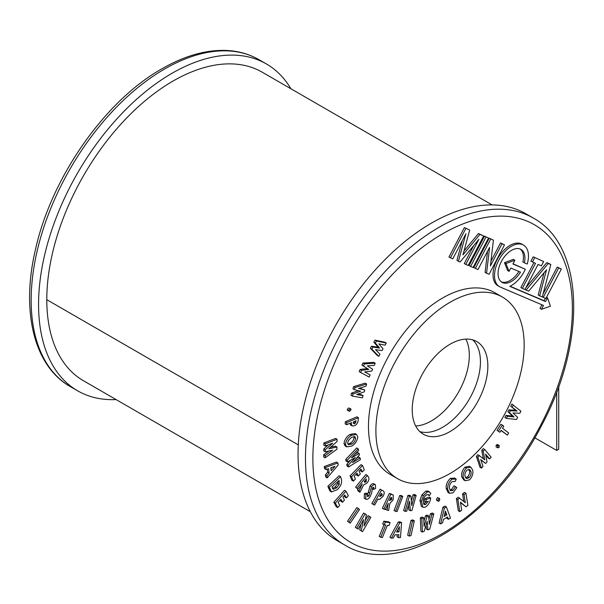 <?xml version="1.0" encoding="UTF-8"?>
<svg xmlns="http://www.w3.org/2000/svg" width="604" height="604" viewBox="0 0 604 604"><rect width="100%" height="100%" fill="white"/><g stroke="black" fill="none" stroke-linecap="round" stroke-linejoin="round"><path stroke-width="0.91" d="M556.722 391.958L556.722 450.433L534.789 437.772M558.723 386.568L558.723 449.278L556.722 450.433M310.335 511.724L83.473 380.747A177.085 102.242 -60 0 1 46.795 299.682A178.505 103.058 -60 0 1 124.718 120.045A178.505 103.058 -60 0 1 262.264 72.223L492.117 204.922M116.104 399.584A188.727 108.962 -60 0 1 77.652 390.826A188.727 108.962 -60 0 1 48.728 239.599A188.727 108.962 -60 0 1 172.019 73.288A188.727 108.962 -60 0 1 266.379 63.941A188.727 108.962 -60 0 1 290.909 88.758M466.031 506.824L460.437 502.181L461.705 510.161L459.78 511.641L458.3 510.788L456.367 498.632L458.209 497.213L465.299 502.717L464.031 494.721L462.543 493.868L464.468 492.381L465.956 493.241L467.881 505.397L466.031 506.824L460.505 502.611M459.78 511.641L457.847 499.485L456.367 498.632M464.031 494.721L465.956 493.241M463.751 501.433L462.543 493.868M457.847 499.485L459.689 498.066M374.993 340.135L384.816 342.226L386.303 343.08L385.103 345.186L378.836 343.85L383.049 348.802L382.038 350.584L375.537 349.656L379.969 354.208L378.776 356.315L377.296 355.454L370.35 348.304L371.513 346.251L378.104 347.187L373.838 342.158L374.993 340.135L376.473 340.988L386.303 343.08M378.776 356.315L371.83 349.157L372.993 347.111L379.591 348.04L375.326 343.019L373.838 342.158M375.326 343.019L376.473 340.988M379.591 348.04L378.104 347.187M372.993 347.111L371.513 346.251M371.83 349.157L370.35 348.304M370.124 374.865L369.165 377.062L360.626 372.479L361.57 370.327L368.772 369.429L363.442 366.039L364.363 363.918L362.883 363.064L373.733 362.347L375.212 363.208L374.253 365.412L367.33 365.865L372.6 369.203L371.785 371.06L364.673 371.943L370.124 374.865L364.771 371.928M364.363 363.918L375.212 363.208M363.442 366.039L361.955 365.186L362.883 363.064M368.772 369.429L361.955 365.186M361.57 370.327L360.082 369.474L367.292 368.568M360.626 372.479L359.146 371.619L360.082 369.474M364.793 390.003L364.227 391.853L356.7 394.533L363.064 395.65L362.385 397.855L352.434 396.081L353.091 393.936L360.709 391.218L354.405 389.656L355.054 387.534L353.567 386.673L365.148 383.155L366.628 384.008L365.956 386.213L358.565 388.455L364.793 390.003L359.448 388.183M355.054 387.534L366.628 384.008M354.405 389.656L352.917 388.795L353.567 386.673M353.091 393.936L351.603 393.076L358.414 390.645M352.434 396.081L350.947 395.227L351.603 393.076M363.064 395.65L361.577 394.797L357.817 394.133M348.651 407.942L350.788 408.84L348.651 407.942L347.187 409.512L348.674 410.365L350.131 408.802L351.083 409.716L349.633 411.279L347.481 410.38M348.146 410.418L347.187 409.512M349.633 411.279L348.674 410.365M346.87 422.574L358.429 417.696L358.18 419.961C357.953 422.792 356.67 424.733 354.344 425.79L352.185 425.926L351.468 424.816L351.528 422.641L346.636 424.71L346.87 422.574L345.382 421.713L356.949 416.836L358.429 417.696M353.68 421.743L353.808 423.766L354.571 423.714L355.597 422.8L356.043 420.739L353.68 421.743M352.185 425.926L350.697 425.065L349.935 423.313M346.636 424.71L345.148 423.857L345.382 421.713M353.091 422.86L354.314 421.471M351.468 424.816L349.98 423.963M354.571 423.714L353.559 423.125M355.597 422.8L354.118 421.947M355.983 421.343L355.401 421.011M351.52 435.28L356.519 434.435L357.817 436.934C357.175 440.973 355.144 444.023 351.732 446.084L346.666 446.892L345.473 444.461C346.069 440.422 348.085 437.364 351.52 435.28L350.041 434.419L355.039 433.574L356.519 434.435M355.628 438.247L354.88 436.692L351.528 437.288L348.47 440.399L347.64 443.147L348.38 444.657L351.709 444.099C353.906 442.785 355.212 440.837 355.628 438.247L354.14 437.387L353.952 436.458M346.666 446.892L345.186 446.039L343.993 443.6C344.59 439.569 346.605 436.503 350.041 434.419M347.821 444.046L350.222 443.238C352.419 441.932 353.725 439.976 354.14 437.387M345.473 444.461L343.993 443.6M351.709 444.099L350.222 443.238M359.161 453.491L359.463 454.94L352.525 462.596L360.075 457.908L360.437 459.629L348.591 466.96L348.244 465.284L355.28 457.515L347.557 461.932L347.209 460.271L345.73 459.418L356.715 447.941L358.195 448.802L358.549 450.524L351.543 457.84L359.161 453.491L357.681 452.63L355.144 454.08M347.209 460.271L358.195 448.802M347.557 461.932L346.069 461.079L345.73 459.418M348.244 465.284L346.764 464.431L350.599 460.195M348.591 466.96L347.111 466.107L346.764 464.431M360.075 457.908L358.595 457.054L356.209 458.534M362.272 471.958L361.086 469.119L359.101 471.15L360.294 473.989L358.293 476.05L357.107 473.211L354.223 476.171L355.416 479.01L353.37 481.116L351.543 476.775L350.063 475.922L361.011 464.665L362.491 465.518L364.318 469.859L362.272 471.958L360.792 471.097L360.301 469.927M351.543 476.775L362.491 465.518M353.37 481.116L351.883 480.256L350.063 475.922M358.293 476.05L356.813 475.189L356.322 474.019M357.092 487.979L367.315 475.416L368.229 476.76C369.452 478.36 369.052 480.444 367.036 483.011L363.472 485.08L359.992 492.237L359.055 490.856L362.287 483.925L357.961 489.24L355.613 487.118L365.835 474.563L367.315 475.416M364.454 481.992L366.22 481.766L366.273 479.025L364.182 481.592L364.914 482.46M359.992 492.237L358.512 491.377L357.568 489.995L357.946 489.232L355.613 487.118M359.055 490.856L357.568 489.995M366.22 481.766L364.74 480.905M373.634 489.429L373.755 487.239L372.668 487.685L371.581 493.143L370.048 496.798C368.493 499.055 367.043 499.81 365.692 499.07L365.911 494.457L367.708 493.966L367.398 496.631L368.923 495.944L371.573 486.794C372.962 484.838 374.253 484.166 375.462 484.77L375.582 488.462L373.634 489.429L372.268 488.636M371.573 486.794L370.093 485.941C371.475 483.985 372.774 483.313 373.974 483.917M373.755 483.751L375.462 484.77M368.923 495.944L367.443 495.091L370.093 485.941M367.708 493.966L366.22 493.113L364.431 493.604L365.911 494.457M364.212 498.217L365.956 499.266L364.212 498.217L364.431 493.604M383.857 509.217L390.811 494.268L393.264 495.046L393.166 499.787L389.927 503.381L388.583 510.493L387.051 510.078L388.334 503.298L385.261 509.595L382.377 508.364L389.323 493.415L393.264 495.046M389.497 500.489L391.83 499.395L391.301 497.537L390.916 497.432L389.497 500.489M391.8 497.734L391.301 497.537M387.051 510.078L385.563 509.225L385.654 508.749M390.811 494.268L389.323 493.415M392.298 494.676L390.811 493.815M389.935 500.61L389.542 500.384M391.83 499.395L390.388 498.564M394.072 510.614L399.765 495.469L401.283 495.559L402.77 496.42L397.077 511.565L394.072 510.614M395.56 511.475L401.245 496.322L399.765 495.469M401.245 496.322L402.77 496.42M410.365 510.712L409.504 501.282L406.726 511.188L405.11 511.399L403.631 510.546L407.874 495.446L409.421 495.242L410.901 496.095L411.747 505.563L414.54 495.62L413.061 494.767L414.676 494.555L416.156 495.408L411.913 510.516L410.365 510.712L408.878 509.859L408.447 505.065M405.11 511.399L409.353 496.299L407.874 495.446M414.54 495.62L416.156 495.408M411.332 500.912L413.061 494.767M409.353 496.299L410.901 496.095M428.206 491.143L430.826 493.355L429.323 495.703L428.447 494.721L426.983 494.661C424.861 495.869 423.57 497.862 423.117 500.641L424.084 504.536L425.526 504.582L428.379 501.222L425.79 502.128L426.197 499.516L430.69 497.953L430.607 498.564C429.957 502.611 428.1 505.51 425.042 507.269L422.808 507.201L421.418 501.199L423.381 495.748L427.398 491.943L429.467 491.89L428.41 491.286M427.398 491.943L425.918 491.09L427.987 491.037M423.381 495.748L421.894 494.895L425.918 491.09M421.418 501.199L419.931 500.346L421.894 494.895M422.808 507.201L421.328 506.341L419.931 500.346M430.69 497.953L429.21 497.1L424.718 498.662L426.197 499.516M425.79 502.128L424.302 501.267L424.718 498.662M425.526 504.582L424.046 503.728L426.046 502.037M423.449 503.857L424.046 503.728M429.323 495.703L427.647 494.525M437.9 500.391L438.949 498.421L439.863 499.38L438.814 501.358L436.42 499.538L437.462 497.568L439.501 498.391L437.462 497.568M437.334 500.505L436.42 499.538M438.814 501.358L436.79 500.535M452.019 479.161L456.224 479.07L455.129 481.539L452.177 481.584C450.131 483.457 449.21 485.631 449.399 488.092L450.599 490.727L452.902 490.403L455.529 486.665L456.851 487.617L453.06 492.789L449.55 493.332L447.662 489.255C447.368 485.435 448.817 482.075 452.019 479.161L450.539 478.308L454.736 478.209M454.276 477.885L456.224 479.07M447.662 489.255L446.175 488.402C445.88 484.582 447.337 481.214 450.539 478.308M449.55 493.332L448.062 492.479L446.175 488.402M455.529 486.665L454.042 485.812L451.414 489.55L452.902 490.403M449.957 490.086L451.414 489.55M463.396 477.998C462.536 474.699 463.547 471.369 466.431 468.002L470.795 467.164L472.6 469.897C473.468 473.166 472.464 476.481 469.595 479.825L465.239 480.739L463.396 477.998L461.909 477.145C461.056 473.846 462.068 470.516 464.952 467.149L469.316 466.303L470.795 467.164M466.975 470.116C465.118 472.29 464.491 474.434 465.103 476.533L466.945 478.557L469.044 477.741C470.871 475.582 471.49 473.461 470.909 471.369L469.738 469.58L466.975 470.116M466.258 478.33L465.699 477.839M465.239 480.739L463.759 479.886L461.909 477.145M465.457 477.696L467.564 476.888C469.384 474.729 470.003 472.6 469.429 470.516L468.893 469.316M466.431 468.002L464.952 467.149M470.909 471.369L469.429 470.516M469.044 477.741L467.564 476.888M489.648 458.927L485.593 454.042L487.013 461.894L485.639 463.449L480.731 459.516L483.004 466.409L481.479 468.123L479.999 467.269L476.39 456.367L477.923 454.638L484.808 459.84L483.238 451.18L481.75 450.327L483.26 448.629L484.74 449.482L491.158 457.228L489.648 458.927L488.168 458.074L485.805 455.235M481.479 468.123L477.87 457.22L476.39 456.367M485.639 463.449L480.882 459.969M483.238 451.18L484.74 449.482M483.26 458.595L481.75 450.327M477.87 457.22L479.402 455.499M496.518 447.119L497.771 447.889L497.704 445.827L499.206 445.518L499.085 447.421L497.575 447.723L496.095 446.869L496.216 444.974L497.726 444.657M497.704 445.827L496.216 444.974M497.53 444.499L499.206 445.518M507.36 435.122L501.169 430.342L499.923 432.283L497.009 430.32L500.875 424.272L502.362 425.125L503.789 426.228L502.513 428.228L508.704 433.015L507.36 435.122L501.041 430.531M499.923 432.283L497.009 430.32M498.489 431.18L502.362 425.125M516.586 419.486L506.363 418.383L504.884 417.53L506.001 415.386L512.524 416.096L507.911 411.709L508.855 409.905L515.589 410.191L510.773 406.213L511.89 404.076L520.912 411.181L519.825 413.264L512.992 412.985L517.658 417.424L516.586 419.486M506.363 418.383L507.481 416.239L514.004 416.949L509.399 412.562L510.335 410.758L517.077 411.045L510.773 406.213M512.26 407.066L513.37 404.929M517.077 411.045L515.589 410.191M510.335 410.758L508.855 409.905M509.399 412.562L507.911 411.709M514.004 416.949L512.524 416.096M507.481 416.239L506.001 415.386M336.972 447.02L336.941 449.202L325.156 457.787L325.186 455.605L332.63 450.169L325.239 451.807L325.262 449.814L332.721 443.162L325.314 446.016L325.337 443.819L323.857 442.959L335.59 438.429L337.07 439.289L337.047 441.494L328.81 448.832L336.972 447.02L335.484 446.167L330.577 447.254M325.337 443.819L337.07 439.289M325.314 446.016L323.827 445.163L323.857 442.959M325.262 449.814L323.782 448.961L328.417 444.823M325.239 451.807L323.752 450.954L323.782 448.961M325.186 455.605L323.706 454.752L328.818 451.014M325.156 457.787L323.676 456.926L323.706 454.752M346.371 497.915L344.808 494.963L342.891 497.115L344.454 500.059L342.513 502.234L340.95 499.289L338.149 502.415L339.712 505.359L337.727 507.586L335.333 503.079L333.853 502.226L344.476 490.335L345.964 491.188L348.357 495.695L346.371 497.915L344.892 497.054L344.167 495.688M335.333 503.079L345.964 491.188M337.727 507.586L336.247 506.733L333.853 502.226M342.513 502.234L341.026 501.38L340.301 500.014M347.534 521.214L356.851 507.602L358.331 508.462L359.516 509.557L350.199 523.17L347.534 521.214L349.014 522.067L358.331 508.462M350.199 523.17L349.014 522.067M369.52 516.488L370.886 517.288L362.551 531.641L361.237 530.871L363.623 519.644L358.157 529.059L355.303 527.398L363.638 513.045L366.432 514.668L364.031 525.933L369.52 516.488L368.032 515.627L365.178 520.542M356.783 528.251L365.126 513.898M358.157 529.059L355.303 527.398M361.237 530.871L359.75 530.018L360.996 524.166M362.551 531.641L359.75 530.018M380.686 537.386L385.699 525.11L382.672 524.046L383.834 521.207L388.636 521.856L390.116 522.717L388.961 525.548L387.375 525.337L382.362 537.613L379.199 536.526L383.993 524.808M384.159 524.899L385.314 522.067L383.834 521.207M385.314 522.067L390.116 522.717M391.392 538.149L399.757 522.845L401.577 522.724L400.482 537.545L398.61 537.673L398.844 534.615L395.001 534.872L393.257 538.028L391.392 538.149L389.905 537.296L398.27 521.992L400.09 521.871L401.577 522.724M399.055 531.867L399.425 526.779L396.549 532.033L399.055 531.867L397.568 531.007L397.643 530.033M398.61 537.673L397.13 536.813L397.289 534.721M397.085 531.044L397.568 531.007M399.757 522.845L398.27 521.992M407.655 535.197L410.984 520.369L412.842 519.931L414.321 520.791L410.992 535.62L409.142 536.05L407.655 535.197M409.142 536.05L412.464 521.222L410.984 520.369M412.464 521.222L414.321 520.791M427.896 529.844L427.179 521.327L424.197 531.316L422.37 532.048L420.882 531.195L420.369 517.787L422.264 517.024L423.751 517.885L424.076 526.446L427.02 516.579L425.541 515.718L427.141 515.084L428.621 515.937L429.323 524.347L431.898 514.631L430.418 513.77L432.321 513.015L433.8 513.868L429.746 529.104L427.896 529.844L426.409 528.991L426.077 525.019M422.37 532.048L421.849 518.64L420.369 517.787M431.898 514.631L433.8 513.868M428.916 519.44L430.418 513.77M427.02 516.579L428.621 515.937M423.88 521.275L425.541 515.718M421.849 518.64L423.751 517.885M440.565 523.91L444.401 508.092L446.386 506.922L450.471 518.066L448.44 519.266L447.609 516.964L443.411 519.44L442.596 522.717L440.565 523.91L439.085 523.056L442.921 507.239L444.906 506.069L446.386 506.922M445.442 511.075L444.114 516.511L446.854 514.895L445.442 511.075M448.44 519.266L446.952 518.413L446.643 517.537M444.604 514.487L445.367 514.042L444.974 512.977M444.401 508.092L442.921 507.239M446.854 514.895L445.367 514.042M419.848 431.618A53.469 30.872 120 0 0 471.173 395.763A53.469 30.872 120 0 0 472.804 339.893A53.469 30.872 120 0 1 471.173 395.763A53.469 30.872 120 0 1 419.848 431.618M478.587 400.044A53.469 30.872 -60 0 1 423.298 434.208A53.469 30.872 -60 0 1 421.486 375.756A53.469 30.872 -60 0 1 476.775 341.592A53.469 30.872 -60 0 1 478.587 400.044M506.016 411.709A104.847 60.536 120 0 0 502.46 297.1A104.847 60.536 120 0 0 394.057 364.084A104.847 60.536 120 0 0 397.613 478.7A104.847 60.536 120 0 0 506.016 411.709M502.46 297.1L495.046 292.819A104.847 60.536 120 0 0 386.643 359.803A104.847 60.536 120 0 0 390.199 474.419L397.613 478.7M541.478 309.301L550.418 306.19L547.503 297.802L545.54 301.562L509.799 286.356A24.017 13.869 120 0 0 525.321 269.256L512.924 263.986L514.895 260.233L505.963 263.518L509.066 271.347L510.803 268.04L520.497 272.162A18.988 10.963 -60 0 1 501.992 282.317A18.988 10.963 -60 0 1 501.35 261.555A18.988 10.963 -60 0 1 520.988 249.422A18.988 10.963 -60 0 1 524.378 262.793L527.262 264.024A24.017 13.869 120 0 0 523.494 245.065A24.017 13.869 120 0 0 498.662 260.415A24.017 13.869 120 0 0 499.478 286.673A24.017 13.869 120 0 0 500.354 287.104L543.494 305.458L541.478 309.301L539.991 308.448L541.916 304.786M523.494 245.065L522.015 244.212A24.017 13.869 120 0 0 497.183 259.561A24.017 13.869 120 0 0 497.998 285.813L499.478 286.673M524.378 262.793L522.89 261.94A18.988 10.963 -60 0 0 520.218 249.044M415.688 425.986A53.469 30.872 120 0 0 460.052 389.338A53.469 30.872 120 0 0 465.85 339.108A53.469 30.872 -60 0 1 460.052 389.338A53.469 30.872 -60 0 1 415.688 425.986M533.279 218.036L525.865 213.756A188.727 108.962 120 0 0 330.743 334.337A188.727 108.962 120 0 0 337.138 540.64L344.552 544.921A188.727 108.962 -60 0 1 338.157 338.618A188.727 108.962 -60 0 1 533.279 218.036C584.581 245.722 586.726 341.819 541.516 425.586C494.344 518.859 398.874 578.964 344.552 544.921M458.398 261.268L460.112 261.993L478.942 239.29L465.775 264.409L468.198 265.435L483.645 235.983L479.938 234.405L462.966 254.858L469.678 230.048L464.393 227.572L448.953 257.025L452.751 258.867L465.918 233.756L458.398 261.268L456.918 260.415L462.332 240.588M483.645 235.983L478.451 233.552L464.031 250.939M473.695 245.624L464.295 263.548L465.775 264.409M484.536 236.141L469.097 265.594L470.576 266.447L473.068 267.504L488.515 238.059L484.536 236.141L488.515 238.059M486.567 273.25L489.059 274.307L504.499 244.854L502.007 243.797L490.38 265.971L493.408 240.135L489.255 238.15L473.815 267.602L477.96 269.588L489.587 247.413L486.567 273.25L485.087 272.396L487.549 251.302M504.499 244.854L500.527 242.944L490.939 261.23M533.928 262.68L520.859 287.61L524.891 289.55L538.058 264.439L541.388 265.851L543.66 261.517L533.189 256.836L530.908 261.17L535.506 263.352L522.339 288.463M550.81 264.575L548.251 263.487L526.092 290.063L528.711 291.173L546.522 269.814L539.682 295.847L542.301 296.957L550.81 264.575L549.323 263.721L546.763 262.634L525.85 287.723M544.03 272.804L538.202 294.986L539.682 295.847M561.327 269.052L558.692 267.934L543.26 297.364L545.895 298.489L561.327 269.052L557.213 267.074L543.072 294.042M518.904 271.49A18.988 10.963 -60 0 1 501.282 281.841M514.895 260.233L513.408 259.38L504.483 262.664L507.579 270.494L509.066 271.347M525.321 269.256L513.023 263.797M545.344 298.248L544.053 300.701L510.055 286.243M479.938 234.405L478.451 233.552M469.678 230.048L464.393 227.572M465.873 228.425L450.433 257.878M486.024 236.994L470.576 266.447M493.408 240.135L489.255 238.15M490.742 239.003L475.295 268.455M502.007 243.797L500.527 242.944M543.66 261.517L533.189 256.836M534.668 257.689L532.396 262.03M548.251 263.487L546.763 262.634M526.092 290.063L524.959 289.407M558.692 267.934L557.213 267.074M543.26 297.364L542.339 296.836M547.503 297.802L546.544 297.251M545.54 301.562L544.053 300.701M505.963 263.518L504.483 262.664M373.332 504.423L381.554 490.018L382.891 490.758L380.067 489.157L371.853 503.57L374.578 505.11L378.059 499.01L379.486 499.516L383.034 496.352C384.635 493.453 384.582 491.588 382.868 490.742L381.388 489.889M379.576 496.337L381.834 495.68L382.234 494.306L381.615 493.581L381.26 493.392L379.576 496.337L379.976 496.556M381.554 490.018L380.067 489.157M381.834 495.68L380.422 494.865M382.234 494.306L381.109 493.657M325.737 467.398L337.893 462.928L338.187 465.027L327.194 477.87L326.892 475.726L329.157 473.091L328.546 468.659L326.039 469.557L325.737 467.398L324.257 466.545L336.413 462.068L337.893 462.928M334.971 466.288L330.796 467.813L331.203 470.705L334.971 466.288M327.194 477.87L325.707 477.017L325.413 474.865L327.678 472.23L327.247 469.119M326.039 469.557L324.552 468.696L324.257 466.545M330.894 468.478L331.755 467.466M329.157 473.091L327.678 472.23M326.892 475.726L325.413 474.865M329.354 487.149L340.558 476.669L341.252 478.836C342.317 482.49 340.973 486.107 337.228 489.693L331.468 491.958L329.354 487.149L327.874 486.296L339.078 475.809L340.558 476.669M339.086 480.414L332.019 487.02L333.166 489.361L336.692 487.79L339.184 484.348L339.086 480.414M331.468 491.958L329.98 491.105L327.874 486.296M332.562 488.583L335.212 486.93L337.704 483.487L338.036 481.396M339.282 481.041L338.746 480.731M336.692 487.79L335.212 486.93M339.184 484.348L337.704 483.487M298.293 444.876L46.795 299.682M164.605 69.015A188.727 108.962 120 0 0 41.314 235.318A188.727 108.962 120 0 0 70.238 386.545C34.02 366.198 20.929 311.475 35.326 250.169C51.03 178.044 104.824 100.8 161.985 68.75C184.288 55.915 205.579 49.807 225.858 50.426C238.029 50.902 249.059 53.983 258.965 59.66A188.727 108.962 120 0 0 164.605 69.015M369.761 492.902L368.281 492.041M540.588 425.291A183.48 105.934 120 0 0 527.692 221.389A183.48 105.934 120 0 0 344.658 341.947A183.48 105.934 120 0 0 357.553 545.85A183.48 105.934 120 0 0 540.588 425.291M330.056 489.353L328.568 488.5M70.238 386.545L77.652 390.826M258.965 59.66L266.379 63.941"/></g></svg>
